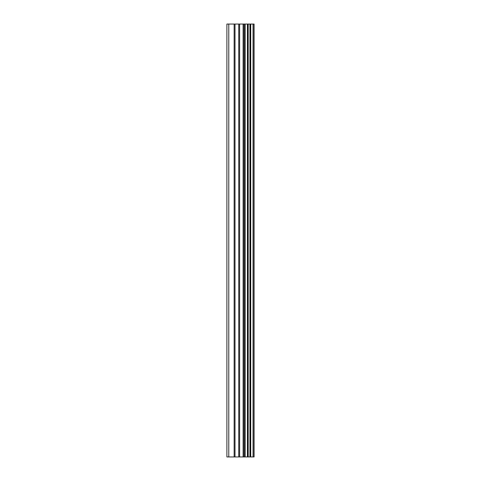 <?xml version="1.0" encoding="UTF-8"?>
<svg xmlns="http://www.w3.org/2000/svg" width="481" height="481" viewBox="0 0 481 481"><rect width="100%" height="100%" fill="white"/><g stroke="black" fill="none" stroke-linecap="round" stroke-linejoin="round"><path stroke-width="0.72" d="M253.18 24.05L254.106 24.05L254.106 456.95L253.18 456.95L253.18 24.05L226.894 24.05L226.894 456.95L228.782 456.95L228.782 24.05M228.782 456.95L253.18 456.95M253.048 456.95L253.048 24.05M250.721 456.95L250.721 24.05M250.571 456.95L250.571 24.05M245.154 456.95L245.154 24.05M244.883 456.95L244.883 24.05M250.367 456.95L250.367 24.05M249.928 456.95L249.928 24.05M248.202 456.95L248.202 24.05M247.763 456.95L247.763 24.05M247.577 456.95L247.577 24.05M247.408 456.95L247.408 24.05M243.981 456.95L243.981 24.05M243.103 456.95L243.103 24.05M239.622 456.95L239.622 24.05M238.75 456.95L238.75 24.05M235.011 456.95L235.011 24.05M234.139 456.95L234.139 24.05"/></g></svg>
